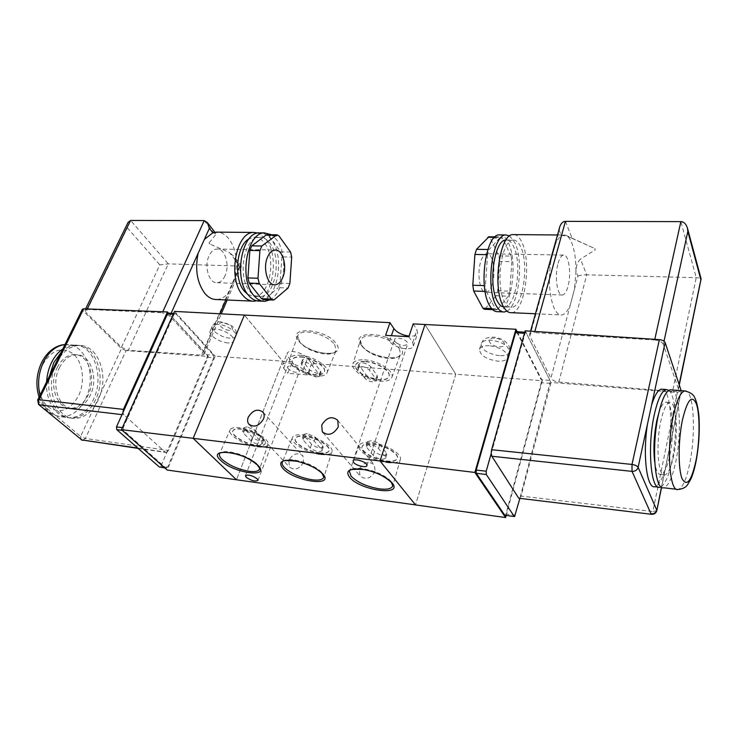 <?xml version="1.0" encoding="UTF-8"?>
<svg xmlns="http://www.w3.org/2000/svg" width="738" height="738" viewBox="0 0 738 738"><rect width="100%" height="100%" fill="white"/><g stroke="black" fill="none" stroke-linecap="round" stroke-linejoin="round"><path stroke-width="0.55" stroke-dasharray="3.69 2.77" d="M375.098 471.37C370.707 478.768 365.661 480.254 359.969 475.835L359.268 469.359C363.714 461.96 368.779 460.521 374.443 465.041L375.098 471.37M303.53 462.311C299.407 469.193 294.72 470.77 289.481 467.053L288.798 460.447C292.977 453.566 297.672 452.025 302.884 455.826L303.53 462.311M369.913 444.599L366.03 445.586L366.509 447.099L373.28 455.447C378.234 459.101 382.339 460.042 385.577 458.27L385.135 456.85L378.474 448.473C376.565 446.499 373.714 445.217 369.913 444.599M371.232 440.697L367.349 441.693L367.819 443.224L374.563 451.591C379.507 455.263 383.603 456.195 386.841 454.405L386.398 452.975L379.766 444.571C377.874 442.588 375.024 441.296 371.232 440.697M305.809 437.32L302.386 438.169L302.977 439.793L310.264 447.966C315.08 451.435 318.973 452.385 321.934 450.817L321.39 449.285L314.185 441.084L305.809 437.32M307.192 433.557L303.761 434.414L304.351 436.047L311.611 444.248C316.418 447.726 320.301 448.676 323.272 447.08L322.718 445.54L315.55 437.311L307.192 433.557M245.671 430.494L242.645 431.232L243.356 432.938L251.086 440.937C255.763 444.239 259.472 445.199 262.202 443.796L261.538 442.173L253.881 434.147L245.671 430.494M247.11 426.85L244.075 427.606L244.776 429.322L252.479 437.339C257.156 440.66 260.855 441.601 263.586 440.189L262.931 438.556L255.302 430.512L247.11 426.85M320.679 454.543C327.1 455.226 330.845 454.304 331.916 451.767C334.286 446.61 316.648 436.121 303.281 434.894C297.211 434.304 293.604 435.162 292.451 437.477C289.683 442.671 307.248 453.178 320.679 454.543M319.443 453.141C324.84 453.722 328.023 452.957 329 450.853C331.205 446.481 316.076 437.422 304.582 436.361C299.314 435.854 296.215 436.61 295.283 438.649C293.106 443.114 308.05 451.997 319.443 453.141M319.554 452.846C324.951 453.418 328.133 452.662 329.102 450.549C331.316 446.176 316.187 437.117 304.693 436.057C299.425 435.549 296.325 436.315 295.394 438.354C293.217 442.818 308.152 451.702 319.554 452.846M258.106 446.942C263.734 447.551 267.027 446.758 267.995 444.553C270.468 439.654 252.442 428.889 239.555 427.726C234.26 427.201 231.086 427.939 230.044 429.94C227.203 434.885 245.164 445.651 258.106 446.942M256.787 445.577C261.51 446.084 264.315 445.429 265.191 443.603C267.479 439.451 252.027 430.171 240.948 429.165C236.335 428.704 233.614 429.359 232.765 431.13C230.524 435.374 245.8 444.488 256.787 445.577M256.898 445.282C261.621 445.798 264.425 445.143 265.302 443.317C267.59 439.156 252.138 429.876 241.058 428.87C236.455 428.418 233.725 429.073 232.885 430.835C230.643 435.088 245.911 444.202 256.898 445.282M387.533 462.661C394.885 463.436 399.157 462.357 400.347 459.423C402.579 454.027 385.328 443.852 371.482 442.56C364.517 441.896 360.393 442.901 359.111 445.577C356.445 451.019 373.603 461.222 387.533 462.661M386.389 461.232C392.579 461.887 396.205 460.992 397.284 458.566C399.396 453.971 384.599 445.18 372.681 444.064C366.629 443.492 363.096 444.377 362.063 446.73C359.987 451.398 374.572 460.023 386.389 461.232M386.491 460.927C392.671 461.573 396.306 460.678 397.385 458.252C399.498 453.658 384.701 444.866 372.782 443.75C366.74 443.178 363.197 444.064 362.164 446.416C360.089 451.093 374.673 459.719 386.491 460.927M394.885 341.5L394.479 339.646C395.153 336.593 405.162 338.631 407.247 342.266L407.634 344.074C404.11 346.556 399.858 345.698 394.885 341.5M288.06 368.668L287.479 366.804C290.421 364.987 294.204 365.891 298.835 369.517L299.397 371.352C296.473 373.179 292.7 372.284 288.06 368.668M373.898 378.326C370.375 377.856 367.718 376.62 365.928 374.609L359.415 365.771L358.972 364.037C362.146 361.961 366.066 362.819 370.725 366.611L377.136 375.494L377.552 377.127L373.898 378.326M372.681 381.86C369.148 381.389 366.491 380.153 364.692 378.151L358.161 369.332L357.709 367.607C360.882 365.55 364.803 366.417 369.48 370.199L375.919 379.055L376.334 380.679L372.681 381.86M317.82 373.815L309.988 370.199L303.041 361.555L302.497 359.729C305.44 357.865 309.185 358.742 313.724 362.358L320.587 371.039L321.095 372.764L317.82 373.815M316.547 377.247L308.696 373.631L301.731 365.015L301.178 363.197C304.121 361.343 307.866 362.229 312.414 365.836L319.305 374.489L319.812 376.214L316.547 377.247M299.96 355.236C313.06 355.845 330.227 367.054 327.082 372.755C325.809 375.319 322.321 376.398 316.602 376.02C303.844 375.282 287.1 364.609 289.711 358.705C290.79 356.085 294.213 354.923 299.96 355.236M301.205 356.786C312.285 357.312 326.851 366.74 324.388 371.657C323.364 373.898 320.375 374.867 315.421 374.535C304.425 373.917 290.016 364.655 292.46 359.646C293.456 357.478 296.362 356.519 301.205 356.786M301.095 357.063C312.183 357.589 326.75 367.017 324.286 371.924C323.262 374.175 320.274 375.135 315.32 374.812C304.324 374.184 289.914 364.932 292.359 359.923C293.346 357.745 296.261 356.795 301.095 357.063M364.535 359.849C378.096 360.504 394.904 371.417 391.86 377.395C390.457 380.347 386.5 381.611 379.978 381.186C366.777 380.393 350.421 370.042 352.902 363.871C354.083 360.854 357.967 359.517 364.535 359.849M365.688 361.445C377.155 362.017 391.417 371.168 389.055 376.315C387.92 378.908 384.535 380.033 378.88 379.664C367.496 379 353.419 370.006 355.771 364.766C356.86 362.266 360.162 361.159 365.688 361.445M365.587 361.731C377.063 362.303 391.315 371.463 388.954 376.601C387.828 379.194 384.433 380.31 378.779 379.95C367.404 379.277 353.317 370.282 355.67 365.052C356.758 362.552 360.061 361.445 365.587 361.731M413.197 323.881L416.952 329.821L417.634 333.235C416.647 335.504 413.797 336.454 409.092 336.113M517.2 331.713L542.282 380.743L455.789 374.231L425.005 324.499L455.789 374.231L415.494 504.912L455.789 374.231L311.648 363.382L307.645 358.336C303.586 352.681 288.171 349.046 287.064 353.447L288.115 356.915L292.202 361.915L282.626 361.196L244.379 315.061L282.626 361.196L236.464 479.774L282.626 361.196L215.192 356.122L167.212 470.051M311.648 363.382L307.331 374.867L287.829 373.28L292.202 361.915M307.331 374.867L303.281 369.867C299.167 364.277 283.678 360.587 282.608 364.904L283.687 368.327L287.829 373.28M408.889 336.712L412.708 342.598L413.409 345.965C412.099 351.694 393.575 347.939 389.526 341.177L385.587 335.347M62.841 348.917C66.577 346.426 70.414 345.163 74.363 345.116C93.809 344.185 104.75 377.063 93.375 399.59C87.49 411.426 79.529 417.487 69.492 417.773C56.346 417.809 45.332 401.121 46.614 381.869M57.26 367.469C61.632 359.166 67.278 354.867 74.215 354.572C88.523 353.908 96.65 378.28 88.173 394.959C83.809 403.649 77.951 408.105 70.608 408.335C56.706 408.87 48.376 384.221 57.26 367.469M59.455 367.662C63.828 359.351 69.473 355.052 76.392 354.747C90.691 354.083 98.809 378.474 90.331 395.181C85.977 403.889 80.128 408.354 72.785 408.575C58.902 409.12 50.581 384.443 59.455 367.662M61.217 352.211C65.996 347.681 71.106 345.375 76.549 345.283C95.977 344.351 106.89 377.266 95.534 399.821C89.649 411.675 81.697 417.745 71.669 418.031C56.983 418.234 45.47 397.21 49.501 376.002M56.568 362.856L60.608 356.269C66.106 349.259 72.333 345.661 79.289 345.485C96.346 344.784 107.674 370.679 100.931 392.782L98.237 400.107L94.51 406.573C88.818 414.405 82.121 418.326 74.4 418.354C58.145 418.75 46.476 392.939 53.606 370.485L83.007 310.726L121.512 348.576L80.617 436.407L38.459 401.287L53.606 370.485L56.568 362.856M225.081 275.661C223.088 280.062 220.441 282.423 217.147 282.728C209.232 283.752 203.882 266.51 209.011 255.911C211.013 251.649 213.596 249.352 216.769 249.029C224.841 248.005 230.062 265.126 225.081 275.661M269.767 299.914C284.536 293.143 288.816 255.283 276.658 239.785L271.446 234.739M259.619 301.076C277.248 301.445 285.551 257.313 271.464 239.721C268.411 235.588 264.924 233.309 261.003 232.867M249.887 291.381C252.866 295.016 256.151 296.768 259.748 296.639C275.071 296.971 282.294 258.484 269.988 243.245C266.879 239.094 263.328 237.119 259.342 237.322C244.103 236.935 236.963 276.971 249.887 291.381M247.876 294.49L254.25 296.408C269.647 296.741 276.879 258.365 264.508 243.171C261.381 239.029 257.82 237.055 253.817 237.258L249.001 238.872M256.63 300.79C273.217 297.313 279.462 256.003 266.114 239.361L258.042 232.996M216.806 299.527C221.584 299.231 225.791 296.528 229.444 291.427L235.247 277.82L236.621 262.949C236.105 253.106 233.559 245.09 228.964 238.918C225.745 234.832 222.083 232.571 217.987 232.138M267.322 234.702L269.029 235.828L278.964 235.929M290.56 252.055L280.744 251.879L269.029 235.828M280.744 251.879L281.898 256.889L291.695 257.092M289.859 283.53L280.062 283.189L281.898 256.889M280.062 283.189L278.254 287.663L288.06 288.023M274.536 299.517L264.628 299.093L278.254 287.663M264.628 299.093L263.346 299.637M204.232 220.597L215.487 234.896L215.57 233.033L212.83 232.793M207.203 357.238L213.752 357.709L213.531 355.199L206.972 354.738L168.587 313.189L207.323 355.384L207.203 357.238L160.976 466.112L159.749 467.163M206.972 354.738L208.337 356.5L168.485 450.448L85.377 438.464L82.582 440.328M174.555 311.408L215.192 356.122M164.639 467.781L165.93 467.975L123.55 430.494L122.231 430.328M165.93 467.975L167.637 467.136L160.976 466.112M213.752 357.709L167.637 467.136M169.14 313.502L175.828 313.761L213.531 355.199M175.828 313.761L173.273 314.259M122.379 427.643L123.246 427.745L174.131 314.296M123.246 427.745L123.55 430.494M137.766 448.077L165.118 452.043L123.984 414.857L122.01 414.627M165.118 452.043L166.825 452.348L168.485 450.448M122.932 412.588L123.984 414.857M81.023 439.645L80.617 436.407L85.377 438.464L126.069 350.605L208.337 356.5M87.222 308.945L86.983 309.434L162.36 312.755L162.803 311.777M86.983 309.434L84.981 310.126L85.922 312.303L127.323 227.848L128.061 222.406M225.81 299.932L239.859 267.045L241.584 266.123L168.282 263.881L159.832 264.896L121.456 347.275L85.922 312.303M121.456 347.275L128.329 350.329L168.282 263.881L130.617 220.441M215.487 234.896L209.048 243.014L209.906 244.084L229.287 252.414L239.795 265.745L201.575 355.153L128.329 350.329M201.575 355.153L203.992 354.36L203.328 352.552L219.887 313.779M171.124 313.281L169.841 316.141L203.328 352.552M169.841 316.141L162.36 312.755M83.007 310.726L82.37 309.268M126.069 350.605L121.512 348.576M209.906 244.084L209.048 243.014M204.371 239.416L198.098 253.365M239.859 267.045L236.621 262.949L233.974 256.446L229.287 252.414M227.959 342.912C219.749 342.589 208.07 334.877 210.145 331.076C210.847 329.637 212.756 328.991 215.865 329.139C224.131 329.406 235.902 337.211 233.798 340.956C233.088 342.432 231.142 343.087 227.959 342.912M671.58 389.932C679.836 391.712 682.023 432.081 675.888 461.149C672.475 477.458 668.397 486.333 663.646 487.772M673.748 455.457C671.211 467.449 668.204 473.962 664.735 474.995C658.139 477.172 655.584 444.562 660.814 421.167C663.397 409.627 666.322 403.418 669.597 402.542C676.349 400.706 678.656 432.514 673.748 455.457M658.794 413.068C660.99 406.306 663.278 402.69 665.639 402.219C672.456 400.402 674.818 432.154 669.883 455.06C667.327 467.025 664.292 473.519 660.787 474.552C658.038 474.719 656.027 470.659 654.754 462.385M668.896 390.328C676.312 395.568 677.825 433.427 672.05 460.743C669.025 475.254 665.344 483.962 661.027 486.859M662.724 389.267C670.122 390.992 673.102 422.551 668.969 450.328L665.132 469.128C661.968 480.041 658.517 485.899 654.79 486.729M492.237 284.121C496.231 272.036 492.8 252.525 486.739 253.743C484.359 254.13 482.357 256.778 480.742 261.695C476.61 273.89 480.17 293.613 486.121 292.313C488.593 291.907 490.632 289.185 492.237 284.121M558.094 263.337C559.57 258.245 561.35 255.496 563.454 255.08C568.804 253.807 571.599 273.992 567.965 286.519C566.507 291.768 564.681 294.6 562.504 295.034C557.255 296.418 554.321 276.003 558.094 263.337M497.781 311.667C511.139 311.75 518.473 262.267 508.27 242.59C506.056 237.95 503.473 235.394 500.512 234.915M506.932 311.141C518.915 305.569 523.998 260.782 514.838 242.664L509.69 235.939M503.593 306.943L504.608 306.962C516.102 307.054 522.449 263.743 513.648 246.64C511.48 242.101 508.943 239.878 506.028 239.988L512.91 240.081C501.582 239.675 495.17 285.311 504.46 301.464C506.582 305.532 508.98 307.46 511.655 307.257C523.021 307.34 529.34 263.89 520.65 246.741C518.463 242.055 515.88 239.841 512.91 240.081M511.425 312.7C524.644 312.755 531.978 262.442 521.932 242.415C519.755 237.701 517.2 235.099 514.266 234.61M559.745 226.898L559.293 230.597L529.838 335.956L550.908 378.207L577.928 276.123L575.972 271.335C575.981 259.721 574.598 250.283 571.812 243.014C570.04 238.623 567.946 236.012 565.529 235.191L563.583 235.016L561.433 235.837C559.349 237.147 557.411 239.795 555.613 243.761L550.954 260.422C548.233 279.914 549.284 295.837 554.109 308.161C556.332 312.94 558.86 315.191 561.683 314.941C564.838 314.471 567.697 311.178 570.262 305.071L574.542 288.909L575.972 271.335C576.147 265.837 577.651 261.778 580.483 259.139L586.728 274.822L696.238 277.682C698.932 277.765 700.546 278.134 701.072 278.798M494.525 237.35L500.235 237.405L489.146 249.518L487.855 249.499M486.388 254.665L487.541 254.684L489.146 249.518M487.541 254.684L485.41 285.652L484.34 285.624M485.106 291.418L486.259 291.455L485.41 285.652M486.259 291.455L495.318 308.761L491.665 308.604M484.322 309.277L485.327 308.659L497.67 309.194L496.683 309.822L495.318 308.761M497.67 309.194L508.325 296.187L496.157 295.735L497.661 290.744L499.672 261.455L498.897 255.883L490.189 238.051L488.888 236.806M497.661 290.744L509.801 291.159L508.325 296.187M509.801 291.159L511.831 261.704L499.672 261.455M498.897 255.883L511.074 256.104L511.831 261.704M511.074 256.104L502.56 238.18L490.189 238.051M500.235 237.405L501.056 236.916L502.56 238.18M565.428 221.372L572.218 238.402C567.31 236.068 563.721 235.21 561.433 235.837L559.293 230.597M491.185 453.566L525.096 333.327L525.899 332.284L550.419 381.186L519.792 498.704M525.179 330.836L551.055 382.459L521.056 496.084L652.862 511.517L651.423 514.294M542.282 380.743L506.13 515.53M526.268 332.644L516.379 331.657M516.748 332.017L541.185 379.719L550.207 380.43M550.271 383.382L541.258 382.662L541.185 379.719M541.258 382.662L505.973 514.082L515.41 515.272M505.106 515.401L505.973 514.082M519.395 498.657L521.056 496.084M656.829 510.595L652.862 511.517L677.383 392.468L551.055 382.459M654.8 339.332L654.661 339.978L534.524 332.626L534.838 331.473M529.838 335.956L529.635 334.499C530.262 333.115 531.895 332.487 534.524 332.626M577.928 276.123C580.003 275.256 582.937 274.813 586.728 274.822L558.786 382.044C554.939 381.528 552.31 380.245 550.908 378.207M558.786 382.044L672.53 391.518L696.238 277.682L680.87 221.621M679.144 384.433L678.351 389.507C677.705 391.048 675.768 391.721 672.53 391.518M678.287 388.622L663.324 344.351L664.015 341.196M654.661 339.978C659.163 340.504 662.051 341.962 663.324 344.351M677.383 392.468L681.22 390.651M661.442 487.181L681.174 390.651M647.392 424.488L651.645 404.858M595.308 249.804L594.819 248.521L595.308 249.804L580.483 259.139M572.218 238.402L594.819 248.521M485.327 308.659L496.157 295.735M489.257 345.725C483.777 345.532 480.53 346.731 479.497 349.342C480.014 355.347 486.13 359.295 497.836 361.177C503.408 361.426 506.72 360.209 507.781 357.524C507.237 351.519 501.056 347.58 489.257 345.725M399.359 348.521L400.54 354.212C399.037 357.395 394.922 358.806 388.188 358.447C376.574 357.026 367.819 352.912 361.915 346.094L360.439 340.319C361.703 337.063 365.734 335.569 372.524 335.827C384.572 337.248 393.52 341.482 399.359 348.521M361.196 345.024C370.882 359.978 411.712 362.967 400.826 347.57C391.168 331.869 348.908 329.535 361.196 345.024M334.618 344.332L336.131 350.393C334.775 353.151 331.141 354.369 325.237 354.037C314.268 352.681 305.689 348.687 299.49 342.054L297.663 335.901C298.825 333.078 302.386 331.786 308.327 332.026C319.683 333.382 328.447 337.478 334.618 344.332M298.862 341.021C309.416 355.587 347.764 358.4 336.03 343.41C325.421 328.133 285.846 325.947 298.862 341.021M267.995 444.553L259.499 469.137C259.942 467.754 259.158 466.047 257.175 464.008C250.127 457.864 240.883 453.796 229.453 451.804C223.909 451.176 220.616 451.85 219.573 453.833L230.044 429.94M331.916 451.767L323.844 477.274L321.916 472.458C315.172 466.176 305.726 461.979 293.586 459.875C287.23 459.174 283.484 459.959 282.331 462.246L292.451 437.477M400.347 459.423L392.764 485.927L391.251 481.508C384.867 475.078 375.208 470.752 362.266 468.529C354.969 467.735 350.688 468.658 349.406 471.296L359.111 445.577M367.819 443.224L366.509 447.099M304.351 436.047L302.977 439.793M244.776 429.322L243.356 432.938M364.692 378.151L365.928 374.609M308.696 373.631L309.988 370.199M301.731 365.015L303.041 361.555M312.414 365.836L313.724 362.358M319.305 374.489L320.587 371.039M358.161 369.332L359.415 365.771M369.48 370.199L370.725 366.611M375.919 379.055L377.136 375.494M283.687 368.327L288.115 356.915M303.281 369.867L307.645 358.336M389.526 341.177L391.408 335.689M412.708 342.598L416.952 329.821M252.479 437.339L251.086 440.937M262.931 438.556L261.538 442.173M255.302 430.512L253.881 434.147M311.611 444.248L310.264 447.966M322.718 445.54L321.39 449.285M315.55 437.311L314.185 441.084M374.563 451.591L373.28 455.447M386.398 452.975L385.135 456.85M379.766 444.571L378.474 448.473M39.99 395.328C43.976 408.787 51.19 415.964 61.632 416.85C71.715 416.573 79.704 410.549 85.608 398.769C97.019 376.352 86.014 343.613 66.485 344.526L64.972 344.6M42.85 364.286C52.084 349.406 62.389 346.076 73.745 354.295C83.062 362.81 85.23 381.887 78.606 395.697C70.11 410.549 59.953 414.313 48.136 406.961C38.21 398.907 35.618 378.539 42.85 364.286M37.684 399.996L38.773 404.599M127.323 227.848L159.832 264.896M217.913 324.323C214.804 324.194 212.895 324.849 212.193 326.297C210.099 330.135 221.741 337.847 229.952 338.152C233.125 338.318 235.071 337.653 235.791 336.168C237.904 332.395 226.169 324.572 217.913 324.323M229.278 330.347C222.166 330.107 215.182 322.109 222.673 322.69C229.905 322.94 236.787 331.002 229.278 330.347M676.718 489.312L678.074 489.469C682.641 487.993 686.58 479.045 689.91 462.634C695.879 433.372 693.914 392.791 685.999 391.011M524.487 333.29L525.096 333.327M499.432 355.688C487.744 353.825 481.656 349.877 481.158 343.834C482.191 341.205 485.438 339.987 490.908 340.172C502.679 341.998 508.842 345.938 509.377 351.98C508.307 354.683 504.995 355.919 499.432 355.688M494.478 338.179C484.728 337.451 489.737 346.436 499.156 346.786C508.879 347.607 504.082 338.548 494.478 338.179M391.86 377.395L400.54 354.212C399.516 362.054 368.53 356.417 361.86 345.393C360.329 342.801 359.849 341.104 360.439 340.319L352.902 363.871M327.082 372.755L336.131 350.393C335.163 357.386 306.602 351.823 299.444 341.325L297.663 335.901L289.711 358.705M323.05 432.671L359.969 475.835M249.472 424.839L289.481 467.053M367.349 441.693L366.03 445.586M303.761 434.414L302.386 438.169M244.075 427.606L242.645 431.232M353.078 460.863L394.479 339.646M245.431 475.687L287.479 366.804M301.178 363.197L302.497 359.729M319.812 376.214L321.095 372.764M357.709 367.607L358.972 364.037M376.334 380.679L377.552 377.127M282.608 364.904L287.064 353.447M413.409 345.965L417.634 333.235M257.968 480.42L299.397 371.352M366.943 465.613L407.634 344.074M263.586 440.189L262.202 443.796M323.272 447.08L321.934 450.817M386.841 454.405L385.577 458.27M263.06 412.21L302.884 455.826M337.727 420.3L374.443 465.041M74.363 345.116L64.981 344.572M74.215 354.572L76.392 354.747M76.549 345.283L79.289 345.485M217.147 282.728L274.185 284.757M264.841 301.307L262.913 301.224M259.748 296.639L254.25 296.408M254.112 301.196L252.138 301.113M215.57 233.033L214.952 232.249M173.67 313.382L175.127 313.438M164.823 467.938L166.41 468.187M138.154 448.409L166.115 452.477M203.992 354.36L221.28 313.853M227.184 299.997L241.584 266.243M241.584 266.123L233.974 256.446M84.981 310.126L85.599 308.881M259.342 237.322L253.817 237.258M216.769 249.029L274.96 250.044M71.669 418.031L74.4 418.354M70.608 408.335L72.785 408.575M39.059 397.21C43.072 406.822 46.854 414.59 61.632 416.85L69.492 417.773M210.145 331.076L212.193 326.297C215.985 321.307 215.893 322.358 220.773 321.75L231.409 325.559C233.512 327.192 234.952 328.88 235.736 330.615C236.298 331.334 236.317 333.189 235.791 336.168L233.798 340.956M664.735 474.995L660.787 474.552M659.698 487.301L658.268 487.135M563.454 255.08L486.739 253.743M557.494 234.97L563.583 235.016M525.816 332.275L524.792 332.211M681.239 391.122L661.589 487.283M529.635 334.499L530.567 331.187M678.351 389.507L679.301 384.895M535.437 313.77L561.683 314.941M565.529 235.191L594.376 248.337M504.608 306.962L511.655 307.257M502.938 311.897L504.395 311.962M495.06 236.861L501.056 236.916M492.67 309.646L496.683 309.822M562.504 295.034L486.121 292.313M669.597 402.542L665.639 402.219M479.497 349.342L481.158 343.834C482.514 341.048 483.713 339.462 484.765 339.083C485.42 338.161 488.196 337.515 493.095 337.146C497.818 337.395 502.089 339.046 505.917 342.091C509.7 346.583 509.635 345.818 509.377 351.98L507.781 357.524"/><path stroke-width="1.11" d="M338.281 426.859C333.502 434.627 328.179 436.278 322.303 431.804L321.722 425.097C326.556 417.321 331.888 415.725 337.727 420.3L338.281 426.859M263.567 418.907C259.084 426.121 254.149 427.846 248.78 424.101C247.424 422.228 247.248 419.959 248.236 417.274C252.765 410.07 257.71 408.382 263.06 412.21C264.352 414.055 264.518 416.287 263.567 418.907M353.631 462.468L353.078 460.863C353.557 458.335 364.009 460.816 366.417 464.045L366.943 465.613C366.445 468.15 356.094 465.696 353.631 462.468M246.188 477.301L245.431 475.687C248.291 474.386 252.23 475.429 257.248 478.833L257.968 480.42C255.136 481.73 251.206 480.687 246.188 477.301M389.978 322.672L385.587 335.347L408.889 336.712L413.197 323.881L425.005 324.499L380.005 460.964L193.153 438.335L244.379 315.061L389.978 322.672L393.861 328.548C397.09 332.598 402.173 335.117 409.092 336.113M506.13 515.53L505.585 517.559L236.464 479.774L193.153 438.335L244.379 315.061L174.555 311.408L121.475 429.654L193.153 438.335L236.464 479.774L167.212 470.051L121.475 429.654M505.585 517.559L474.866 472.449L380.005 460.964L415.494 504.912L380.005 460.964L425.005 324.499L515.945 329.259L517.2 331.713M46.614 381.869C47.02 374.876 48.68 368.391 51.586 362.432C54.557 356.519 58.311 352.017 62.841 348.917M49.501 376.002L53.8 362.616L61.217 352.211M267.516 257.156C262.562 268.097 267.58 285.883 275.145 284.794C278.291 284.471 280.818 282.036 282.746 277.488C287.552 266.612 282.663 248.974 274.96 250.044C271.925 250.385 269.444 252.756 267.516 257.156M271.446 234.739L264.407 232.894C246.962 232.452 238.771 278.77 253.614 295.301C257.009 299.444 260.745 301.445 264.841 301.307L269.767 299.914M261.003 232.867L259.149 232.848C241.63 232.405 233.42 278.586 248.346 295.08C251.75 299.213 255.514 301.215 259.619 301.076L262.913 301.224M249.001 238.872C236.354 245.431 233.356 278.872 244.343 291.159L247.876 294.49M258.042 232.996L253.604 232.433C235.809 231.981 227.498 278.54 242.664 295.163C246.123 299.324 249.942 301.335 254.112 301.196L256.63 300.79M217.987 232.138L212.83 232.793L204.371 239.416L198.098 253.365C194.869 269.674 197.166 283.088 204.998 293.586C208.577 297.672 212.507 299.656 216.806 299.527L252.138 301.113M275.911 235.228L265.957 235.136L251.796 245.855L261.861 246.003L259.914 250.616L257.996 278.263L259.25 283.457L271.464 299.093L273.272 300.071L274.536 299.517L288.06 288.023L289.859 283.53L291.695 257.092L290.56 252.055L278.964 235.929L276.971 234.795L261.861 246.003M265.957 235.136L267.322 234.702M272.959 300.052L263.346 299.637L261.529 298.669L271.464 299.093M259.25 283.457L249.195 283.106L261.529 298.669M249.195 283.106L247.922 277.94L257.996 278.263M259.914 250.616L249.841 250.431L247.922 277.94M249.841 250.431L251.796 245.855M85.599 308.881L128.061 222.406L130.617 220.441L204.232 220.597L207.369 222.608L209.343 228.374L204.371 239.416M164.823 467.938L159.27 466.951L116.77 429.636L116.466 426.896L167.443 314.037L168.587 313.189L167.452 311.953L123.394 409.396L122.932 412.588M122.01 414.627L39.603 404.894C38.311 403.548 38.099 401.813 38.957 399.701L37.684 399.996L82.37 309.268L83.671 308.807L167.452 311.953M138.154 448.409L81.844 439.949L137.766 448.077M676.718 489.312L663.646 487.772C654.763 490.788 651.267 446.508 658.416 414.793C661.903 399.304 665.842 390.983 670.224 389.83L671.58 389.932M654.754 462.385C653.204 449.497 653.886 435.641 656.783 420.808L658.794 413.068M661.027 486.859L659.698 487.301C650.722 490.309 647.143 446.093 654.348 414.442C657.862 398.981 661.829 390.679 666.266 389.535L668.896 390.328M658.268 487.135L654.79 486.729C646.885 488.99 642.577 455.355 647.392 424.488L651.645 404.858C654.744 395.061 657.973 389.83 661.331 389.166L662.724 389.267M500.512 234.915L499.1 234.896C485.788 234.407 478.353 286.731 489.349 305.108C491.849 309.702 494.654 311.897 497.781 311.667L502.938 311.897M509.69 235.939L505.779 234.952C492.597 234.463 485.189 286.962 496.056 305.384C498.528 309.997 501.305 312.192 504.395 311.962L506.932 311.141M505.807 240.007L505.807 240.007C494.349 239.601 487.919 285.071 497.32 301.178C499.174 304.702 501.268 306.63 503.593 306.943M514.266 234.61L512.882 234.592C499.709 234.094 492.255 287.359 503.104 306.03C505.567 310.707 508.334 312.93 511.425 312.7L535.437 313.77M664.015 341.196L687.834 231.409L687.465 228.217C686.137 223.965 683.942 221.769 680.87 221.621L565.428 221.372C562.882 221.446 560.991 223.291 559.745 226.898L530.567 331.187M474.866 472.449L515.945 329.259M519.792 498.704L514.552 516.6L504.764 515.189L476.314 473.326L486.324 474.497L486.204 471.213L491.185 453.566L491.831 456.241L632.032 471.379L632.005 464.442L491.609 449.7L525.179 330.836L659.375 339.628L632.005 464.442C635.16 464.931 637.198 465.899 638.121 467.339L647.392 424.488M486.204 471.213L476.195 470.06L476.314 473.326M476.195 470.06L515.558 332.69L524.487 333.29M516.379 331.657L515.558 332.69M504.764 515.189L514.46 516.591M514.22 516.388L486.324 474.497M661.442 487.181L656.829 510.595C656.073 513.141 654.32 514.386 651.571 514.312L518.713 498.215L491.831 456.241M518.713 498.215L651.423 514.294M491.609 449.7L491.185 453.566M651.645 404.858L665.122 342.552L681.174 390.651M665.122 342.552C664.283 340.965 662.364 339.987 659.375 339.628M701.072 278.798L679.144 384.433M488.888 236.806L476.536 249.324L474.912 254.462L472.79 285.246L473.667 291.012L482.929 308.226L484.322 309.277L492.67 309.646M257.276 464.949C239.416 449.663 217.23 451.804 219.573 453.833C218.983 455.318 219.823 457.191 222.11 459.433C229.167 465.392 238.199 469.35 249.223 471.314C255.108 472.034 258.531 471.314 259.499 469.137C260.2 469.184 259.49 467.818 257.387 465.051M257.802 465.235C271.483 478.51 233.162 473.196 220.68 460.364C205.681 446.914 245.173 451.794 257.802 465.235M322.036 473.39C316.565 468.123 308.235 464.082 297.036 461.268C286.593 460.106 281.695 460.429 282.331 462.246C281.778 463.704 282.479 465.484 284.444 467.569C291.224 473.658 300.458 477.735 312.156 479.801C318.871 480.623 322.764 479.774 323.844 477.274L322.146 473.51M322.635 473.731C335.495 487.292 294.6 481.619 282.968 468.529C278.051 462.329 281.27 459.617 292.608 460.411C305.449 462.671 315.458 467.108 322.635 473.731M391.361 482.412C384.037 475.77 374.895 471.499 363.926 469.58C353.474 468.888 348.631 469.46 349.406 471.296L351.103 476.268C357.543 482.495 366.98 486.702 379.424 488.888C387.127 489.801 391.574 488.824 392.764 485.927L391.472 482.56M392.062 482.836C403.954 496.683 360.218 490.622 349.563 477.265C345.163 470.936 349.092 468.215 361.352 469.091C375.033 471.481 385.264 476.065 392.062 482.836M391.408 335.689L393.861 328.548M64.972 344.6C56.245 345.652 49.142 351.362 43.634 361.74C38.542 372.561 37.324 383.751 39.99 395.328M212.83 232.793L209.343 228.374M122.231 430.328L116.77 429.636M159.27 466.951L164.639 467.781M173.273 314.259L167.443 314.037M116.466 426.896L122.379 427.643M37.684 399.996L38.542 404.406L81.844 439.949L38.773 404.599M83.671 308.807L38.957 399.701L123.394 409.396M219.887 313.779L225.81 299.932M198.098 253.365L171.124 313.281M162.803 311.777L204.232 220.597M130.617 220.441L87.222 308.945M673.277 416.075C666.303 448.012 669.532 492.56 678.074 489.469C685.796 488.74 687.401 484.663 687.493 484.875L691.128 478.575C693.12 473.667 694.79 467.763 696.155 460.853C698.646 447.219 699.642 433.649 699.135 420.153C699.089 414.682 697.447 402.865 694.79 397.791C693.535 394.498 690.168 392.21 684.698 390.919C680.482 392.09 676.672 400.476 673.277 416.075M696.091 460.115C691.488 481.111 686.792 487.246 682.004 478.519C678.093 468.547 678.194 440.669 682.327 420.466C687.382 399.332 692.124 393.972 696.561 404.378C700.067 415.273 699.818 440.798 696.091 460.115M656.755 510.087L638.121 467.339C637.217 470.078 635.187 471.425 632.032 471.379L651.045 513.86C654.025 513.952 655.925 512.698 656.755 510.087M687.834 231.409L700.768 279.416M680.87 221.621L654.8 339.332M534.838 331.473L565.428 221.372M487.855 249.499L476.536 249.324M487.809 237.285L494.525 237.35M484.34 285.624L472.79 285.246M474.912 254.462L486.388 254.665M491.665 308.604L482.929 308.226M473.667 291.012L485.106 291.418M685.999 391.011L670.224 389.83M322.303 431.804L323.05 432.671M248.78 424.101L249.472 424.839M64.981 344.572C61.632 344.711 58.081 345.854 54.344 348.004C49.095 351.27 44.907 356.02 41.752 362.247C36.383 373.742 35.489 385.393 39.059 397.21M274.185 284.757L275.145 284.794M214.952 232.249L207.369 222.608M168.439 313.18L173.67 313.382M81.023 439.645L82.582 440.328M221.28 313.853L227.184 299.997M253.604 232.433L216.049 232.119M264.407 232.894L259.149 232.848M276.971 234.795L267.027 234.702M499.1 234.896L505.779 234.952M512.882 234.592L557.494 234.97M524.792 332.211L516.286 331.648M661.589 487.283L656.829 510.595M679.301 384.895L701.091 279.01M687.465 228.217L701.1 278.899M488.657 236.797L495.06 236.861M666.266 389.535L661.331 389.166"/></g></svg>
